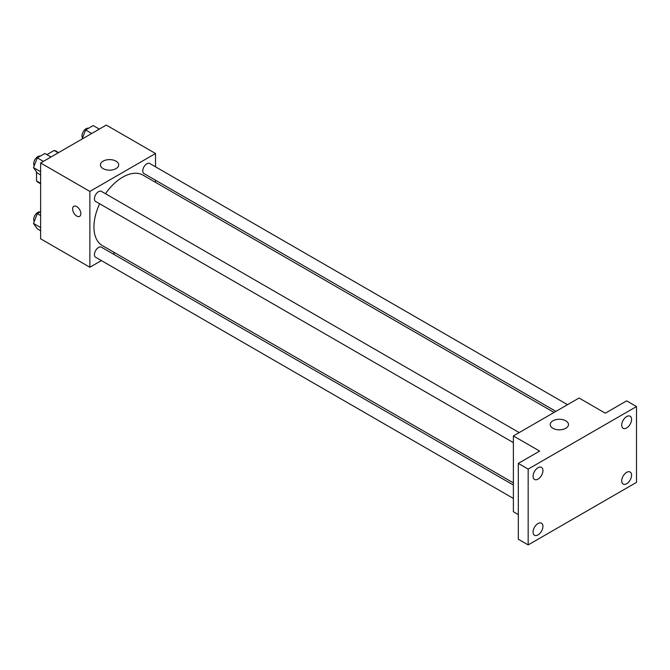 <?xml version="1.0" encoding="UTF-8"?>
<svg xmlns="http://www.w3.org/2000/svg" width="670" height="670" viewBox="0 0 670 670"><rect width="100%" height="100%" fill="white"/><g stroke="black" fill="none" stroke-linecap="round" stroke-linejoin="round"><path stroke-width="1" d="M46.875 154.636L54.102 150.465A17.981 10.377 120 0 1 56.179 151.211L58.6 152.609M40.619 183.287L36.515 180.917A17.981 10.377 120 0 0 38.198 182.349L40.619 183.748M36.515 180.917L36.515 171.922M58.198 152.835L54.102 150.465M101.396 260.58L89.872 267.238L40.619 238.805L40.619 162.986L106.287 125.081L155.532 153.505L155.532 166.822M114.855 252.808L113.004 253.88M99.671 203.78A40.669 23.483 120 0 0 93.942 226.979A40.669 23.483 120 0 0 102.359 245.597L513.388 482.894M554.056 412.452L143.037 175.146A40.669 23.483 120 0 0 105.475 193.722M155.532 180.23L155.532 182.366M89.872 267.238L89.872 191.419L155.532 153.505M567.515 404.68L149.762 163.497A5.804 3.35 120 0 0 145.29 165.046A5.804 3.35 120 0 0 142.76 170.892A5.804 3.35 120 0 0 143.958 173.547L555.907 411.38M513.388 485.038L101.438 247.197A5.804 3.35 120 0 0 96.966 248.754A5.804 3.35 120 0 0 94.428 254.592A5.804 3.35 120 0 0 95.634 257.255L513.388 498.438M513.388 442.635L95.634 201.452A5.804 3.35 -60 0 1 95.634 194.744A5.804 3.35 -60 0 1 101.438 191.394L519.191 432.586M89.872 191.419L40.619 162.986M103.113 168.606A9.129 5.268 180 0 1 100.433 164.879A9.129 5.268 180 0 1 109.57 159.611A9.129 5.268 180 0 1 118.699 164.879A9.129 5.268 180 0 1 113.062 169.753A9.129 5.268 180 0 1 103.113 168.606M80.844 213.688A5.804 3.35 60 0 1 79.638 216.343A5.804 3.35 60 0 1 73.834 212.993A5.804 3.35 60 0 1 73.834 206.293A5.804 3.35 60 0 1 78.306 207.851A5.804 3.35 60 0 1 80.844 213.688M79.638 216.343A5.804 3.35 60 0 1 73.834 212.993A5.804 3.35 60 0 1 73.834 206.293M518.312 514.594L513.388 511.754L513.388 435.935L579.048 398.022L605.312 413.189L626.651 400.869L636.5 406.556L636.5 482.375L528.161 544.919L518.312 539.233L518.312 463.414L539.652 451.094L513.388 435.935M528.161 544.919L528.161 469.101L518.312 463.414M528.161 469.101L636.5 406.556M552.892 428.289A9.129 5.268 180 0 1 550.221 424.562A9.129 5.268 180 0 1 559.35 419.286A9.129 5.268 180 0 1 568.478 424.562A9.129 5.268 180 0 1 562.842 429.428A9.129 5.268 180 0 1 552.892 428.289M626.651 427.937A6.968 4.02 -60 0 1 623.167 428.281A6.968 4.02 -60 0 1 622.103 422.695A6.968 4.02 -60 0 1 626.651 416.564A6.968 4.02 -60 0 1 630.135 416.212A6.968 4.02 -60 0 1 631.199 421.798A6.968 4.02 -60 0 1 626.651 427.937M538.01 479.109A6.968 4.02 -60 0 1 534.526 479.46A6.968 4.02 -60 0 1 533.454 473.874A6.968 4.02 -60 0 1 538.01 467.735A6.968 4.02 -60 0 1 541.494 467.392A6.968 4.02 -60 0 1 542.558 472.978A6.968 4.02 -60 0 1 538.01 479.109M538.01 534.911A6.968 4.02 -60 0 1 534.526 535.263A6.968 4.02 -60 0 1 533.454 529.677A6.968 4.02 -60 0 1 538.01 523.546A6.968 4.02 -60 0 1 541.494 523.195A6.968 4.02 -60 0 1 542.558 528.781A6.968 4.02 -60 0 1 538.01 534.911M626.651 483.74A6.968 4.02 -60 0 1 623.167 484.083A6.968 4.02 -60 0 1 622.103 478.506A6.968 4.02 -60 0 1 626.651 472.367A6.968 4.02 -60 0 1 630.135 472.023A6.968 4.02 -60 0 1 631.199 477.601A6.968 4.02 -60 0 1 626.651 483.74M40.619 174.945L37.294 173.019L33.5 167.626L37.294 157.86L44.873 153.48L50.979 157.006M40.619 171.738L33.5 167.626M43.399 161.386L37.294 157.86M40.259 156.143A5.804 3.35 120 0 0 35.962 158.179A5.804 3.35 120 0 0 33.693 163.723A5.804 3.35 120 0 0 34.229 165.75M82.092 139.042L85.618 129.955L93.197 125.583L99.302 129.109M91.723 133.481L85.618 129.955M88.591 128.246A5.804 3.35 120 0 0 84.294 130.273A5.804 3.35 120 0 0 82.025 135.826A5.804 3.35 120 0 0 82.552 137.852M40.619 230.748L37.294 228.822L33.5 223.428L37.294 213.663L40.619 211.737M40.619 227.54L33.5 223.428M40.619 215.581L37.294 213.663M40.259 211.946A5.804 3.35 120 0 0 35.962 213.981A5.804 3.35 120 0 0 33.693 219.526A5.804 3.35 120 0 0 34.229 221.552"/></g></svg>
